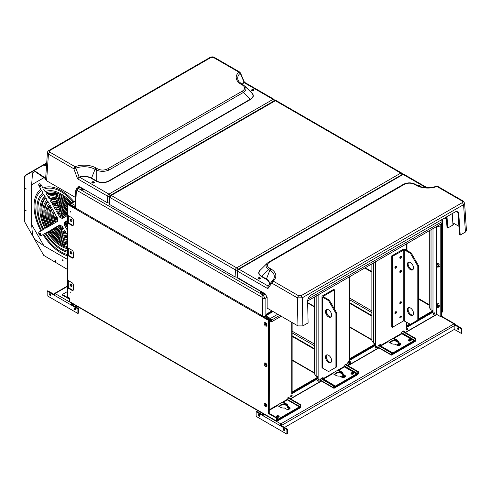 <?xml version="1.0" encoding="UTF-8"?>
<svg xmlns="http://www.w3.org/2000/svg" width="491" height="491" viewBox="0 0 491 491"><rect width="100%" height="100%" fill="white"/><g stroke="black" fill="none" stroke-linecap="round" stroke-linejoin="round"><path stroke-width="0.74" d="M71.269 253.325A0.872 0.503 -120 0 0 71.704 253.368A0.872 0.503 -120 0 0 71.704 252.368A0.872 0.503 -120 0 0 70.839 251.865A0.872 0.503 -120 0 0 70.704 252.564A0.872 0.503 -120 0 0 71.269 253.325M349.561 362.874L350.328 362.726A0.872 0.503 -60 0 1 350.328 363.156L349.629 362.72M350.328 363.156L349.561 363.174L349.561 362.708A0.872 0.503 -60 0 1 349.93 362.493L349.93 362.959M349.93 363.383L349.93 363.849L349.205 363.457M349.93 363.849A0.872 0.503 -60 0 1 349.561 364.064L349.304 363.322M349.561 363.598L349.156 363.831A0.872 0.503 -60 0 1 349.156 363.401L349.561 363.174M350.077 361.566L349.66 361.321A1.651 0.951 120 0 0 348.009 362.278A1.651 0.951 120 0 0 348.009 364.181L348.426 364.426A1.651 0.951 -60 0 1 348.082 363.671A1.651 0.951 -60 0 1 348.806 362.008A1.651 0.951 -60 0 1 350.077 361.566C351.648 362.26 349.586 365.421 348.426 364.426M72.257 202.936A1.043 0.601 60 0 1 72.472 202.458A1.043 0.601 60 0 1 72.993 202.507L71.539 203.348A1.043 0.601 120 0 0 70.802 204.624L70.802 204.655M70.041 219.741A1.393 0.804 60 0 1 70.33 219.109A1.393 0.804 60 0 1 71.723 219.907A1.393 0.804 60 0 1 71.723 221.515A1.393 0.804 60 0 1 70.649 221.14A1.393 0.804 60 0 1 70.041 219.741M70.041 252.19A1.393 0.804 60 0 1 70.33 251.558A1.393 0.804 60 0 1 71.723 252.362A1.393 0.804 60 0 1 71.723 253.964A1.393 0.804 60 0 1 70.649 253.589A1.393 0.804 60 0 1 70.041 252.19M70.041 284.645A1.393 0.804 60 0 1 70.33 284.007A1.393 0.804 60 0 1 71.723 284.811A1.393 0.804 60 0 1 71.723 286.413A1.393 0.804 60 0 1 70.649 286.044A1.393 0.804 60 0 1 70.041 284.645M75.233 207.736A1.043 0.601 180 0 1 74.957 207.619L68.323 203.79L68.814 203.501L75.049 207.104M68.323 287.671L68.323 280.576M68.323 255.222L68.323 248.127M68.323 222.773L68.323 215.678M68.323 204.262L68.323 203.79M40.201 234.434A0.779 0.454 60 0 1 39.685 233.747A0.779 0.454 60 0 1 39.808 233.115A0.779 0.454 60 0 1 40.587 233.569A0.779 0.454 60 0 1 40.587 234.471A0.779 0.454 60 0 1 40.201 234.434M58.423 225.682L59.902 224.823A4.867 2.811 -120 0 0 62.216 226.161L63.701 228.726A7.647 4.419 60 0 1 58.423 225.682L59.405 225.111A7.647 4.419 -120 0 0 63.259 227.971M65.487 223.166A4.867 2.811 60 0 1 65.285 224.387L64.303 224.958A4.867 2.811 -120 0 0 64.505 223.736A4.867 2.811 -120 0 0 64.303 222.288L65.285 221.717A4.867 2.811 60 0 1 65.487 223.166M64.303 224.958L65.782 227.523A7.647 4.419 60 0 0 66.469 224.872A7.647 4.419 60 0 0 65.782 221.429L64.303 222.288M66.334 226.198L65.285 224.387M56.287 226.916L57.705 226.093A9.041 5.217 -120 0 0 64.419 229.972L65.837 232.427A11.821 6.825 60 0 1 56.287 226.916L57.269 226.345A11.821 6.825 -120 0 0 65.573 231.967M67.359 224.105A9.041 5.217 -120 0 0 66.5 221.018L67.488 220.447A9.041 5.217 60 0 1 67.66 220.901M67.359 228.272L66.5 228.763A9.041 5.217 -120 0 0 67.359 226.664M67.924 220.195L66.5 221.018M66.5 228.763L67.359 230.242M67.359 236.232A15.994 9.237 60 0 1 54.176 228.131L55.581 227.321A13.214 7.629 -120 0 0 66.543 233.648L67.359 235.06M54.176 228.131L55.158 227.566A15.994 9.237 -120 0 0 67.359 235.778M67.359 240.16A20.168 11.643 60 0 1 52.077 229.346L53.476 228.536A17.388 10.035 -120 0 0 67.359 237.576M52.077 229.346L53.059 228.775A20.168 11.643 -120 0 0 67.359 239.528M67.359 243.88A24.341 14.055 60 0 1 49.978 230.555L51.377 229.751A21.555 12.447 -120 0 0 67.359 241.412M49.978 230.555L50.96 229.991A24.341 14.055 -120 0 0 67.359 243.149M67.408 247.513A28.515 16.461 60 0 1 47.885 231.764L49.278 230.96A25.728 14.853 -120 0 0 67.359 245.095M47.885 231.764L48.867 231.193A28.515 16.461 -120 0 0 67.359 246.703M67.66 251.134A32.682 18.873 60 0 1 45.792 232.973L47.191 232.169A29.902 17.265 -120 0 0 67.66 248.753M67.543 254.639A36.856 21.279 60 0 1 43.705 234.176L45.098 233.372A34.075 19.671 -120 0 0 67.66 252.319M59.902 217.335L58.423 214.776A7.647 4.419 60 0 1 63.701 217.82L62.216 218.673A4.867 2.811 -120 0 0 59.902 217.335L60.89 216.77A4.867 2.811 60 0 1 63.198 218.108M60.89 216.77L59.841 214.96M57.821 218.544A4.867 2.811 -120 0 0 57.821 221.214L56.336 222.067A7.647 4.419 60 0 1 56.336 215.979L57.821 218.544M56.772 216.734A7.647 4.419 -120 0 0 57.324 221.502M57.705 213.53L56.287 211.069A11.821 6.825 60 0 1 65.837 216.586L64.419 217.403A9.041 5.217 -120 0 0 57.705 213.53L58.687 212.959A9.041 5.217 60 0 1 65.401 216.838M58.687 212.959L57.533 210.964M55.618 214.733A9.041 5.217 -120 0 0 55.618 222.484L54.2 223.301A11.821 6.825 60 0 1 54.2 212.272L55.618 214.733M54.464 212.732A11.821 6.825 -120 0 0 55.182 222.736M67.948 215.365L66.543 216.175A13.214 7.629 -120 0 0 55.581 209.847L56.563 209.283A13.214 7.629 60 0 1 67.525 215.61M55.581 209.847L54.176 207.411A15.994 9.237 60 0 1 67.359 214.536M56.563 209.283L55.348 207.177M53.494 211.05A13.214 7.629 -120 0 0 53.494 223.712L52.089 224.522A15.994 9.237 60 0 1 52.089 208.62L53.494 211.05M52.279 208.951A15.994 9.237 -120 0 0 53.071 223.951M67.359 213.192A17.388 10.035 -120 0 0 53.476 206.202L54.458 205.631A17.388 10.035 60 0 1 67.359 211.449M53.476 206.202L52.077 203.777A20.168 11.643 60 0 1 67.359 210.608M54.458 205.631L53.059 203.206M51.389 207.405A17.388 10.035 -120 0 0 51.389 224.927L49.99 225.731A20.168 11.643 60 0 1 49.99 204.98L51.389 207.405M50.143 205.244A20.168 11.643 -120 0 0 50.972 225.166M67.359 209.35A21.555 12.447 -120 0 0 51.377 202.562L52.359 201.997A21.555 12.447 60 0 1 67.359 207.748M51.377 202.562L49.978 200.144A24.341 14.055 60 0 1 67.359 206.889M52.359 201.997L50.96 199.579M49.29 203.771A21.555 12.447 -120 0 0 49.29 226.136L47.891 226.946A24.341 14.055 60 0 1 47.891 201.353L49.29 203.771M48.02 201.568A24.341 14.055 -120 0 0 48.879 226.376M67.359 205.674A25.728 14.853 -120 0 0 49.278 198.935L50.266 198.37A25.728 14.853 60 0 1 67.359 204.158M49.278 198.935L47.885 196.523A28.515 16.461 60 0 1 67.684 203.587M50.266 198.37L48.867 195.952M47.197 200.144A25.728 14.853 -120 0 0 47.197 227.345L45.798 228.149A28.515 16.461 60 0 1 45.798 197.726L47.197 200.144M45.908 197.91A28.515 16.461 -120 0 0 46.786 227.585M68.452 203.139A29.902 17.265 -120 0 0 47.191 195.314L48.173 194.743A29.902 17.265 60 0 1 70.907 204.133M47.191 195.314L45.792 192.902A32.682 18.873 60 0 1 71.207 203.63M45.104 196.517A29.902 17.265 -120 0 0 45.104 228.554L43.711 229.358A32.682 18.873 60 0 1 43.711 194.105L45.104 196.517M71.889 203.145A34.075 19.671 -120 0 0 45.098 191.693L43.705 189.28A36.856 21.279 60 0 1 73.147 202.065M43.012 192.895A34.075 19.671 -120 0 0 43.012 229.763L41.618 230.567A36.856 21.279 60 0 1 41.618 190.483L43.012 192.895M40.201 186.255A0.779 0.454 60 0 1 39.685 185.561A0.779 0.454 60 0 1 39.808 184.935A0.779 0.454 60 0 1 40.587 185.389A0.779 0.454 60 0 1 40.587 186.292A0.779 0.454 60 0 1 40.201 186.255M67.359 255.756A38.249 22.083 60 0 1 43.005 234.581L41.269 235.588A2.087 1.203 60 0 1 41.244 235.6A2.087 1.203 60 0 1 39.157 234.397A2.087 1.203 60 0 1 39.157 231.985A2.087 1.203 60 0 1 39.182 231.973L40.925 230.966A38.249 22.083 60 0 1 40.925 189.274L39.182 186.261A2.087 1.203 60 0 1 39.157 183.806A2.087 1.203 60 0 1 41.269 185.058L43.005 188.071A38.249 22.083 60 0 1 73.877 201.648M71.269 220.876A0.872 0.503 -120 0 0 71.704 220.919A0.872 0.503 -120 0 0 71.704 219.919A0.872 0.503 -120 0 0 70.839 219.416A0.872 0.503 -120 0 0 70.704 220.109A0.872 0.503 -120 0 0 71.269 220.876M291.722 392.917L317.389 378.095L318.131 378.524L291.722 393.77L291.722 391.499A1.393 0.804 0 0 0 292.133 390.928L292.133 322.544M317.389 378.095L317.389 376.474M314.443 297.043L314.443 373.835L316.161 376.253A1.393 0.804 0 0 0 318.131 376.253L318.131 378.524M371.871 263.882L371.871 340.68L373.59 343.092A1.393 0.804 0 0 0 375.56 343.092L375.56 345.363L349.15 360.609L349.15 358.338A1.393 0.804 0 0 0 349.561 357.773L349.561 276.764M349.15 359.762L374.823 344.94L374.823 343.319M374.823 344.94L375.56 345.363M429.306 230.727L429.3 307.526L431.024 309.938A1.393 0.804 0 0 0 432.988 309.938L432.988 312.208L432.252 311.785L432.252 310.159M406.585 326.601L432.252 311.785M432.988 312.208L406.585 327.454L406.585 325.183A1.393 0.804 0 0 0 406.99 324.619L406.99 322.323M376.615 346.714A1.043 0.601 -60 0 1 376.161 347.763A1.043 0.601 -60 0 1 375.357 348.045A1.043 0.601 -60 0 1 375.357 346.836A1.043 0.601 -60 0 1 376.401 346.235A1.043 0.601 -60 0 1 376.615 346.714M375.879 346.29L375.879 346.29A1.043 0.601 120 0 1 375.142 347.567M319.181 379.874A1.043 0.601 -60 0 1 318.727 380.924A1.043 0.601 -60 0 1 317.923 381.2A1.043 0.601 -60 0 1 317.923 379.997A1.043 0.601 -60 0 1 318.966 379.396A1.043 0.601 -60 0 1 319.181 379.874M318.444 379.445L318.444 379.445A1.043 0.601 120 0 1 317.708 380.721M292.139 395.488A1.043 0.601 -60 0 1 291.679 396.538A1.043 0.601 -60 0 1 290.881 396.814A1.043 0.601 -60 0 1 290.881 395.611A1.043 0.601 -60 0 1 291.918 395.01A1.043 0.601 -60 0 1 292.139 395.488M291.402 395.059L291.402 395.059A1.043 0.601 120 0 1 290.66 396.341M407.868 328.669A1.043 0.601 -60 0 1 407.413 329.719A1.043 0.601 -60 0 1 406.609 330.001A1.043 0.601 -60 0 1 406.609 328.798A1.043 0.601 -60 0 1 407.647 328.197A1.043 0.601 -60 0 1 407.868 328.669M407.131 328.246L407.131 328.246A1.043 0.601 120 0 1 406.388 329.522M434.541 313.27A1.043 0.601 -60 0 1 434.087 314.32A1.043 0.601 -60 0 1 433.283 314.602A1.043 0.601 -60 0 1 433.283 313.393A1.043 0.601 -60 0 1 434.326 312.792A1.043 0.601 -60 0 1 434.541 313.27M433.805 312.847L433.805 312.847A1.043 0.601 120 0 1 433.068 314.123M400.533 256.425A0.957 0.552 -60 0 1 400.533 256.492A0.957 0.552 -60 0 1 399.797 257.695M395.617 266.361A0.957 0.552 -60 0 1 395.617 266.429A0.957 0.552 -60 0 1 394.881 267.632M400.533 270.621A0.957 0.552 -60 0 1 400.533 270.688A0.957 0.552 -60 0 1 399.797 271.891M400.533 301.848A0.957 0.552 -60 0 1 400.533 301.916A0.957 0.552 -60 0 1 399.797 303.119M395.617 311.785A0.957 0.552 -60 0 1 395.617 311.853A0.957 0.552 -60 0 1 394.881 313.055M400.533 316.044A0.957 0.552 -60 0 1 400.533 316.112A0.957 0.552 -60 0 1 399.797 317.315M353.502 373.884A1.393 0.804 -0 0 0 353.305 373.743A1.393 0.804 -0 0 0 351.145 373.884M353.305 372.89A1.393 0.804 -0 0 0 351.795 372.712A1.393 0.804 -0 0 0 350.936 373.455A1.393 0.804 -0 0 0 352.323 374.259A1.393 0.804 -0 0 0 353.716 373.455A1.393 0.804 -0 0 0 353.305 372.89M278.943 416.927A1.393 0.804 -0 0 0 278.747 416.785A1.393 0.804 -0 0 0 276.586 416.927M278.747 415.932A1.393 0.804 -0 0 0 277.231 415.76A1.393 0.804 -0 0 0 276.378 416.503A1.393 0.804 -0 0 0 277.765 417.307A1.393 0.804 -0 0 0 279.158 416.503A1.393 0.804 -0 0 0 278.747 415.932M269.418 410.249L277.532 405.566L280.606 407.34A4.173 2.406 -0 0 0 284.436 407.99L286.259 409.046A2.259 1.307 0 0 0 288.726 409.328A2.259 1.307 0 0 0 290.12 408.119A2.259 1.307 0 0 0 289.457 407.199L287.634 406.143A4.173 2.406 -0 0 0 287.726 405.634A4.173 2.406 -0 0 0 286.505 403.933L283.436 402.16L287.358 399.895L299.4 406.849L278.256 419.056L276.648 418.129M289.997 408.549A2.259 1.307 -0 0 0 289.457 408.052L287.634 406.996L287.634 406.143M277.532 405.566L277.286 405.136L287.106 399.471L287.358 399.895M283.19 401.73L283.436 402.16M266.533 405.916A1.393 0.804 60 0 1 265.527 405.063A1.393 0.804 60 0 1 265.287 403.762M266.533 365.599A1.393 0.804 60 0 1 265.527 364.745A1.393 0.804 60 0 1 265.287 363.444M266.533 325.288A1.393 0.804 60 0 1 265.527 324.428A1.393 0.804 60 0 1 265.293 323.127M265.484 317.076L269.418 319.346L269.246 413.385M268.681 319.942L269.418 319.346M268.681 319.77L264.747 317.671M279.606 315.449L271.413 320.181L271.413 321.887L270.67 321.458L270.424 319.328L264.747 316.364A1.393 0.804 0 0 0 264.342 316.928A1.393 0.804 0 0 0 264.747 317.499M271.413 321.887L281.079 316.302M307.636 300.971L442.238 223.258L442.238 221.558L308.053 299.025M441.329 219.9A1.393 0.804 60 0 1 442.238 221.558M271.413 320.181A1.393 0.804 -120 0 0 270.424 318.481L277.636 314.314M265.109 315.688A1.393 0.804 60 0 1 265.754 315.781L270.424 318.481M436.855 306.826L436.855 314.492L440.789 316.763L440.789 224.099M441.526 223.669L441.526 316.339L440.789 316.763M391.493 353.029L392.794 353.784L413.938 341.576L413.938 340.723L392.794 352.931L380.746 345.977L388.172 341.687L387.927 341.263L401.644 333.34L401.644 332.119L403.811 330.873L404.682 332.119M403.946 331.689L403.498 331.051M436.855 314.492L436.364 314.492L436.364 306.218M405.259 332.45L436.364 314.492M299.4 406.849L299.4 407.702L278.256 419.909L278.256 419.056M276.648 418.976L278.256 419.909M287.665 406.063A4.173 2.406 -0 0 0 286.505 404.787L283.436 403.013A1.393 0.804 60 0 1 282.626 402.055M287.106 399.471L287.106 398.25L288.818 397.262L289.524 398.269M288.788 397.839L288.505 397.44M290.39 398.766L319.696 381.845L320.905 378.739L323.066 377.487L323.066 378.708L338.508 369.797L338.753 370.22L344.455 366.924L356.503 373.884L335.359 386.092L323.066 378.708M356.503 373.884L356.503 374.731L335.359 386.939L335.359 386.092M322.329 377.917L322.329 378.285A1.393 0.804 -120 0 0 322.477 378.966M334.058 386.19L335.359 386.939M323.311 379.132L332.855 373.626L332.603 373.203M332.855 373.626L335.924 375.4A4.173 2.406 0 0 0 339.76 376.051L341.583 377.106A2.259 1.307 0 0 0 344.044 377.389A2.259 1.307 0 0 0 345.437 376.18A2.259 1.307 0 0 0 344.774 375.259L342.951 374.21A4.173 2.406 -0 0 0 343.049 373.7A4.173 2.406 -0 0 0 341.828 371.994L338.753 370.22M345.314 376.609A2.259 1.307 0 0 0 344.774 376.112L342.951 375.056L342.951 374.21M338.508 369.797L344.209 366.501L344.455 366.924M342.982 374.124A4.173 2.406 -0 0 0 341.828 372.847L338.753 371.073A1.393 0.804 60 0 1 337.943 370.116M344.209 366.501L344.209 365.279L346.376 364.034L347.247 365.273M346.511 364.85L346.063 364.212M347.824 365.605L377.131 348.69L378.34 345.578L380.5 344.326L380.5 345.547L387.927 341.263M410.936 340.723A1.393 0.804 -0 0 0 410.74 340.582A1.393 0.804 -0 0 0 408.58 340.723M410.74 339.729A1.393 0.804 -0 0 0 409.224 339.557A1.393 0.804 -0 0 0 408.371 340.3A1.393 0.804 -0 0 0 409.758 341.098A1.393 0.804 -0 0 0 411.151 340.3A1.393 0.804 -0 0 0 410.74 339.729M392.794 353.784L392.794 352.931M388.172 341.687L391.247 343.461A4.173 2.406 -0 0 0 395.077 344.111L396.9 345.167A2.259 1.307 -0 0 0 399.361 345.449A2.259 1.307 -0 0 0 400.76 344.246A2.259 1.307 -0 0 0 400.097 343.319L398.275 342.27A4.173 2.406 -0 0 0 398.367 341.761A4.173 2.406 -0 0 0 397.145 340.054L394.07 338.281L401.89 333.77L413.938 340.723M400.638 344.67A2.259 1.307 -0 0 0 400.097 344.173L398.275 343.123L398.275 342.27M398.305 342.184A4.173 2.406 -0 0 0 397.145 340.907L394.07 339.134A1.393 0.804 60 0 1 393.266 338.182M379.764 344.756L379.764 345.124A1.393 0.804 -120 0 0 379.911 345.805M380.746 345.977L380.5 345.547M401.644 333.34L401.89 333.77M393.825 337.857L394.07 338.281M408.659 262.188A4.345 2.51 -120 0 0 408.997 266.938A4.345 2.51 -120 0 0 412.943 269.608M413.502 267.883A4.345 2.51 60 0 1 412.606 269.872A4.345 2.51 60 0 1 408.254 267.368A4.345 2.51 60 0 1 408.254 262.347A4.345 2.51 60 0 1 411.605 263.514A4.345 2.51 60 0 1 413.502 267.883M399.797 271.965A1.129 0.651 -60 0 1 400.288 270.829A1.129 0.651 -60 0 1 401.159 270.529A1.129 0.651 -60 0 1 401.159 271.83A1.129 0.651 -60 0 1 400.03 272.48A1.129 0.651 -60 0 1 399.797 271.965M399.797 272.032A1.129 0.651 120 0 0 400.656 270.547M399.797 317.389A1.129 0.651 -60 0 1 400.288 316.253A1.129 0.651 -60 0 1 401.159 315.952A1.129 0.651 -60 0 1 401.159 317.254A1.129 0.651 -60 0 1 400.03 317.91A1.129 0.651 -60 0 1 399.797 317.389M399.797 317.456A1.129 0.651 120 0 0 400.656 315.977M394.881 313.129A1.129 0.651 -60 0 1 395.372 311.994A1.129 0.651 -60 0 1 396.243 311.693A1.129 0.651 -60 0 1 396.243 312.994A1.129 0.651 -60 0 1 395.114 313.651A1.129 0.651 -60 0 1 394.881 313.129M394.881 313.197A1.129 0.651 120 0 0 395.74 311.717M399.797 303.192A1.129 0.651 -60 0 1 400.288 302.057A1.129 0.651 -60 0 1 401.159 301.756A1.129 0.651 -60 0 1 401.159 303.057A1.129 0.651 -60 0 1 400.03 303.714A1.129 0.651 -60 0 1 399.797 303.192M399.797 303.26A1.129 0.651 120 0 0 400.656 301.781M394.881 267.705A1.129 0.651 -60 0 1 395.372 266.57A1.129 0.651 -60 0 1 396.243 266.269A1.129 0.651 -60 0 1 396.243 267.57A1.129 0.651 -60 0 1 395.114 268.227A1.129 0.651 -60 0 1 394.881 267.705M394.881 267.773A1.129 0.651 120 0 0 395.74 266.294M399.797 257.769A1.129 0.651 -60 0 1 400.288 256.633A1.129 0.651 -60 0 1 401.159 256.333A1.129 0.651 -60 0 1 401.159 257.634A1.129 0.651 -60 0 1 400.03 258.291A1.129 0.651 -60 0 1 399.797 257.769M399.797 257.836A1.129 0.651 120 0 0 400.656 256.357M410.433 253.338L411.17 252.908L418.541 265.686L417.804 266.11L410.433 253.338L404.283 249.784L392.481 256.314L391.744 255.891L391.744 326.865L392.481 327.288L392.481 256.314M392.481 327.288L403.792 320.764L410.433 324.312L418.541 319.629L418.541 265.686M391.744 255.891L403.056 249.36A1.393 0.804 180 0 1 405.02 249.36L411.17 252.908M417.804 320.052L417.804 266.11M408.659 307.611A4.345 2.51 -120 0 0 408.997 312.362A4.345 2.51 -120 0 0 412.943 315.032M413.502 313.307A4.345 2.51 60 0 1 412.606 315.296A4.345 2.51 60 0 1 408.254 312.792A4.345 2.51 60 0 1 408.254 307.771A4.345 2.51 60 0 1 411.605 308.937A4.345 2.51 60 0 1 413.502 313.307M436.266 305.709A1.043 0.601 60 0 1 436.266 305.635A1.043 0.601 60 0 1 436.481 305.156A1.043 0.601 60 0 1 437.524 305.758A1.043 0.601 60 0 1 437.524 306.961A1.043 0.601 60 0 1 437.002 306.912L436.88 306.838A0.872 0.503 -120 0 0 437.493 306.488A0.872 0.503 -120 0 0 436.88 305.42A0.872 0.503 -120 0 0 436.266 305.776A0.872 0.503 -120 0 0 436.88 306.838L437.002 306.912A1.043 0.601 60 0 1 436.935 306.869M331.628 360.578A4.345 2.51 60 0 1 330.731 362.567A4.345 2.51 60 0 1 326.386 360.056A4.345 2.51 60 0 1 326.386 355.042A4.345 2.51 60 0 1 329.731 356.202A4.345 2.51 60 0 1 331.628 360.578M326.785 354.883A4.345 2.51 -120 0 0 327.123 359.633A4.345 2.51 -120 0 0 331.069 362.303M331.229 303.53A1.129 0.651 -60 0 1 331.824 303.456A1.129 0.651 -60 0 1 332.063 303.978A1.129 0.651 -60 0 1 331.879 304.659M326.693 313.344A1.129 0.651 -60 0 1 326.908 313.393A1.129 0.651 -60 0 1 327.141 313.909A1.129 0.651 -60 0 1 327.11 314.191M326.693 358.768A1.129 0.651 -60 0 1 326.908 358.817A1.129 0.651 -60 0 1 327.141 359.338A1.129 0.651 -60 0 1 327.11 359.615M328.559 300.602L329.295 300.179L336.673 312.951L335.93 313.381L328.559 300.602L322.409 297.055A1.393 0.804 180 0 1 322.004 296.484A1.393 0.804 180 0 1 322.409 295.92L333.72 289.389L334.457 289.813L334.457 309.121M334.457 289.813L323.047 296.484L329.295 300.179M322.004 296.484L322.004 367.464A1.393 0.804 0 0 0 322.409 368.029L328.559 371.577L335.93 367.323L335.93 313.381M335.93 367.323L336.673 366.894L336.673 312.951M331.628 315.154A4.345 2.51 60 0 1 330.731 317.143A4.345 2.51 60 0 1 326.386 314.633A4.345 2.51 60 0 1 326.386 309.612A4.345 2.51 60 0 1 329.731 310.778A4.345 2.51 60 0 1 331.628 315.154M326.785 309.459A4.345 2.51 -120 0 0 327.123 314.209A4.345 2.51 -120 0 0 331.069 316.873M437.634 225.915A0.872 0.503 -120 0 0 437.8 225.94A0.872 0.503 -120 0 0 437.929 225.897A0.872 0.503 -120 0 0 438.089 225.651M439.703 226.106L437.493 226.787L437.058 226.247M438.721 225.289L438.721 226.676M266.061 403.78A0.872 0.503 -120 0 0 266.282 404.885A0.872 0.503 -120 0 0 266.901 405.235M266.061 363.469A0.872 0.503 -120 0 0 266.282 364.567A0.872 0.503 -120 0 0 266.901 364.923M439.703 306.74L438.721 307.305L437.493 307.415L437.143 306.979M436.272 305.893L436.266 304.248L437.493 304.138L438.721 305.666L438.721 307.305M439.703 305.095L438.721 305.666M438.475 303.567L437.493 304.138M437.248 303.677L436.266 304.248M437.8 266.251A0.872 0.503 -120 0 0 437.929 266.214A0.872 0.503 -120 0 0 437.929 265.208A0.872 0.503 -120 0 0 437.058 264.71A0.872 0.503 -120 0 0 437.002 265.613A0.872 0.503 -120 0 0 437.8 266.251M437.493 267.098L436.266 265.57L436.266 263.931L437.493 263.82L438.721 265.349L438.721 266.994L437.493 267.098M439.703 266.423L438.721 266.994M439.703 264.784L438.721 265.349M438.475 263.256L437.493 263.82M437.248 263.366L436.266 263.931M266.061 323.152A0.872 0.503 -120 0 0 266.282 324.25A0.872 0.503 -120 0 0 266.901 324.606M375.707 346.413A0.798 0.46 -60 0 1 375.161 347.352M318.272 379.568A0.798 0.46 -60 0 1 317.726 380.513M291.224 395.181A0.798 0.46 -60 0 1 290.684 396.127M265.582 406.646A1.982 1.142 60 0 1 264.183 404.216A1.982 1.142 60 0 1 265.582 403.406A1.982 1.142 60 0 1 266.987 405.836A1.982 1.142 60 0 1 265.582 406.646M265.858 403.596A1.289 0.743 -120 0 0 265.171 404.351A1.289 0.743 -120 0 0 266.073 405.793A1.289 0.743 -120 0 0 266.957 405.505M265.582 326.012A1.982 1.142 60 0 1 264.183 323.587A1.982 1.142 60 0 1 265.582 322.777A1.982 1.142 60 0 1 266.987 325.208A1.982 1.142 60 0 1 265.582 326.012M265.858 322.968A1.289 0.743 -120 0 0 265.171 323.716A1.289 0.743 -120 0 0 266.073 325.165A1.289 0.743 -120 0 0 266.957 324.876M265.582 366.329A1.982 1.142 60 0 1 264.183 363.905A1.982 1.142 60 0 1 265.582 363.095A1.982 1.142 60 0 1 266.987 365.519A1.982 1.142 60 0 1 265.582 366.329M265.858 363.285A1.289 0.743 -120 0 0 265.171 364.034A1.289 0.743 -120 0 0 266.073 365.476A1.289 0.743 -120 0 0 266.957 365.194M70.508 291.992L70.968 292.789M70.612 292.035L70.876 292.912L70.612 292.035M70.508 211.363L70.968 212.161M70.612 211.406L70.876 212.284L70.612 211.406M67.359 204.023L67.359 214.868A1.043 0.601 0 0 0 67.66 215.297L72.085 217.851A1.737 1.007 60 0 1 73.319 219.98L73.319 224.804A1.737 1.007 60 0 1 72.956 225.602A1.737 1.007 60 0 1 72.085 225.516L67.66 222.963A1.043 0.601 180 0 1 67.359 222.533A1.043 0.601 180 0 1 67.66 222.11L67.66 204.452L75.651 209.062A1.043 0.601 120 0 1 75.945 208.215M67.66 203.599L67.66 204.452L67.66 203.599L68.648 203.029L69.139 203.317L68.151 203.882M68.151 215.58L68.151 222.392L67.66 222.11M67.359 222.533L67.359 247.317A1.043 0.601 0 0 0 67.66 247.746L72.085 250.3A1.737 1.007 60 0 1 73.319 252.429L73.319 257.253A1.737 1.007 60 0 1 72.956 258.051A1.737 1.007 60 0 1 72.085 257.965L67.66 255.412A1.043 0.601 180 0 1 67.359 254.982A1.043 0.601 180 0 1 67.66 254.559L67.66 222.963M68.151 248.029L68.151 254.841L67.66 254.559M67.359 254.982L67.359 279.772A1.043 0.601 0 0 0 67.66 280.195L72.085 282.748A1.737 1.007 60 0 1 73.319 284.878L73.319 289.708A1.737 1.007 60 0 1 72.956 290.5A1.737 1.007 60 0 1 72.085 290.414L67.66 287.861A1.043 0.601 180 0 1 67.359 287.431A1.043 0.601 180 0 1 67.66 287.008L67.66 255.412M68.151 255.124L72.582 257.683A1.737 1.007 -120 0 0 73.165 257.849M68.151 222.675L72.582 225.234A1.737 1.007 -120 0 0 73.165 225.4M260.703 314.878A1.043 0.601 -60 0 1 260.666 314.921L260.052 315.523L268.534 320.42L269.025 320.138L269.025 413.262L268.534 413.545L268.534 320.42M288.303 397.563L300.866 404.811L300.866 406.603A1.043 0.601 -60 0 1 300.13 407.88L276.893 421.296A1.043 0.601 -60 0 1 276.372 421.346A1.043 0.601 -60 0 1 276.157 420.867L276.157 417.945L276.648 417.663L276.648 420.584M67.66 287.861L67.66 297L69.63 298.135L69.63 301.634A1.043 0.601 120 0 0 69.845 302.106L276.372 421.346M278.121 417.276A1.215 0.7 0 0 0 277.415 417.276M276.715 417.031A1.215 0.7 180 0 1 276.906 416.89A1.215 0.7 180 0 1 278.814 417.031M279.575 406.744A4.002 2.308 180 0 1 279.557 406.517A4.002 2.308 180 0 1 283.559 404.21A4.002 2.308 180 0 1 287.554 406.517A4.002 2.308 180 0 1 287.444 407.057L287.444 407.628L289.334 408.715L289.334 408.15A2.087 1.203 180 0 1 289.88 408.702M287.444 407.057L289.334 408.15M287.523 406.8A4.002 2.308 0 0 0 283.595 404.774A4.002 2.308 0 0 0 279.6 406.757M67.359 291.586L62.314 294.496L69.63 298.718M276.893 420.726L300.13 407.315L299.4 406.892M287.106 399.226L300.375 406.886L300.13 407.315M300.866 404.811L300.375 405.1L287.806 397.845M300.375 406.886L300.375 405.1M276.157 417.945L268.534 413.545M269.025 413.262L276.648 417.663M269.025 320.138L260.543 315.24M75.651 209.062L260.052 315.523A1.043 0.601 -60 0 1 260.347 314.676M76.142 208.779L68.151 204.164M69.139 203.691L69.139 203.317M68.151 280.478L68.151 287.29L67.66 287.008M67.66 297A1.043 0.601 180 0 1 67.359 296.576A1.043 0.601 180 0 1 67.66 296.153M68.151 287.579L72.582 290.132A1.737 1.007 -120 0 0 73.165 290.298M69.63 299.289L62.314 295.066L62.314 294.496M352.679 374.234A1.215 0.7 0 0 0 351.973 374.234M351.274 373.982A1.215 0.7 180 0 1 351.464 373.841A1.215 0.7 180 0 1 353.373 373.982M334.899 374.805A4.002 2.308 180 0 1 334.874 374.578A4.002 2.308 180 0 1 338.876 372.27A4.002 2.308 180 0 1 342.871 374.578A4.002 2.308 180 0 1 342.761 375.118L344.651 376.21A2.087 1.203 180 0 1 345.198 376.763M344.946 376.996A2.087 1.203 0 0 0 344.651 376.781L342.761 375.689L342.761 375.118M342.847 374.86A4.002 2.308 -0 0 0 338.913 372.841A4.002 2.308 -0 0 0 334.917 374.817M345.738 364.402L358.301 371.656L358.301 373.442A1.043 0.601 -60 0 1 357.565 374.719L334.303 388.148A1.043 0.601 -60 0 1 333.782 388.203A1.043 0.601 -60 0 1 333.567 387.724L333.567 385.932L321.004 378.678M344.209 365.875L357.81 373.725L357.565 374.154L344.209 366.446M334.303 387.583L357.565 374.154M321.495 378.395L334.058 385.65L334.058 387.442M334.058 385.65L333.567 385.932M358.301 371.656L357.81 371.939L345.241 364.684M357.81 373.725L357.81 371.939M410.114 341.073A1.215 0.7 0 0 0 409.408 341.073M408.708 340.822A1.215 0.7 180 0 1 408.899 340.68A1.215 0.7 180 0 1 410.807 340.822M398.164 342.927A4.002 2.308 0 0 0 394.236 340.901A4.002 2.308 0 0 0 390.235 342.884A4.002 2.308 180 0 1 390.198 342.638A4.002 2.308 180 0 1 394.193 340.331A4.002 2.308 180 0 1 398.195 342.638A4.002 2.308 180 0 1 398.084 343.178L399.975 344.271A2.087 1.203 180 0 1 400.521 344.829M400.269 345.056A2.087 1.203 0 0 0 399.975 344.842L398.084 343.749L398.084 343.178M433.633 312.97A0.798 0.46 -60 0 1 433.087 313.909M406.953 328.369A0.798 0.46 -60 0 1 406.413 329.314M442.164 221.079L442.164 220.177L441.501 219.796M442.164 220.177L442.655 219.894L442.655 311.877L442.164 312.166L442.164 223.301M441.992 219.514L442.655 219.894M441.526 311.797L442.164 312.166M403.166 331.241L415.736 338.495L415.239 338.778L402.675 331.523M415.736 338.495L415.736 340.281A1.043 0.601 -60 0 1 414.993 341.564L391.738 354.987A1.043 0.601 -60 0 1 391.217 355.042A1.043 0.601 -60 0 1 391.002 354.563L391.002 352.777L378.432 345.523M401.644 332.72L415.239 340.57L415.239 338.778M415.239 340.57L414.993 340.993L401.644 333.285M378.929 345.234L391.493 352.489L391.002 352.777M391.738 354.422L414.993 340.993M391.493 352.489L391.493 354.281M346.008 364.555L346.008 364.242M63.051 245.015A31.209 18.02 60 0 1 53.648 236.656M44.448 220.717A31.209 18.02 60 0 1 41.907 208.393M44.251 197.235A31.209 18.02 60 0 1 44.92 196.197M47.51 193.595A31.209 18.02 60 0 1 47.848 193.362M45.651 178.282L35.37 171.285L35.002 171.5L43.92 177.705L31.627 184.8L32.541 172.918L35.002 171.5M45.626 178.687L43.92 177.705M32.541 235.379L31.627 224.547L43.92 245.844L35.002 239.633L32.541 235.379M31.627 184.8L31.627 224.547M43.92 245.844L67.359 259.371M62.658 259.917A0.626 0.362 -120 0 0 62.658 260.942A0.626 0.362 60 0 0 62.658 259.917M63.093 260.764A0.626 0.362 -120 0 1 63.026 260.727A0.626 0.362 60 0 1 62.59 259.886M25.753 210.283A0.559 0.319 -120 0 0 26.17 211.001A0.559 0.319 -120 0 1 25.753 210.283M26.17 210.977A0.559 0.319 60 0 1 25.501 210.265A0.559 0.319 60 0 1 26.17 210.977M25.753 188.421A0.559 0.319 -120 0 0 26.17 189.139A0.559 0.319 60 0 1 25.501 188.409A0.559 0.319 60 0 1 26.17 189.115A0.559 0.319 -120 0 1 25.753 188.421M55.925 261.365A0.559 0.319 60 0 1 55.25 261.304A0.559 0.319 60 0 1 55.679 260.807A0.559 0.319 60 0 1 55.925 261.365M55.508 260.672A0.559 0.319 -120 0 0 55.919 261.396A0.559 0.319 -120 0 1 55.508 260.672M46.51 165.798L44.135 164.78L24.863 175.907L24.55 176.594L24.55 221.619L43.767 255.412L67.359 269.387M46.485 166.204L43.767 164.994M44.884 164.853L44.515 165.068M71.269 285.78A0.872 0.503 -120 0 0 71.704 285.823A0.872 0.503 -120 0 0 71.704 284.817A0.872 0.503 -120 0 0 70.839 284.314A0.872 0.503 -120 0 0 70.704 285.013A0.872 0.503 -120 0 0 71.269 285.78M420.161 186.199A1.215 0.7 0 0 0 419.351 185.641A1.215 0.7 0 0 0 418.117 185.801M260.488 278.385A1.215 0.7 0 0 0 259.665 277.826A1.215 0.7 0 0 0 258.426 277.998A1.215 0.7 0 0 0 258.07 278.452M258.426 278.845L258.426 278.845A1.215 0.7 0 0 1 260.132 278.839M237.202 277.489L237.607 278.096L265.238 294.048L267.153 297.423M446.454 219.256L444.447 218.096M446.994 216.629L447.755 228.02L452.978 225.007L453.991 223.466M267.153 308.121L286.394 319.23M446.307 217.022L447.019 227.597L447.755 228.02M458.975 329.351A1.043 0.601 60 0 1 458.858 329.295A1.043 0.601 60 0 1 458.128 327.896M458.244 329.651A1.043 0.601 -120 0 0 458.766 329.707A1.043 0.601 -120 0 0 458.925 328.866A1.043 0.601 -120 0 0 458.244 327.951A1.043 0.601 -120 0 0 457.722 327.896A1.043 0.601 -120 0 0 457.563 328.731A1.043 0.601 -120 0 0 458.244 329.651M284.528 430.067A1.043 0.601 60 0 1 284.418 430.012A1.043 0.601 60 0 1 283.688 428.606M283.804 430.368A1.043 0.601 -120 0 0 284.326 430.417A1.043 0.601 -120 0 0 284.485 429.582A1.043 0.601 -120 0 0 283.804 428.661A1.043 0.601 -120 0 0 283.282 428.612A1.043 0.601 -120 0 0 283.123 429.447A1.043 0.601 -120 0 0 283.804 430.368M259.942 415.871A1.043 0.601 60 0 1 259.831 415.816A1.043 0.601 60 0 1 259.101 414.41M259.217 416.172A1.043 0.601 -120 0 0 259.739 416.221A1.043 0.601 -120 0 0 259.899 415.386A1.043 0.601 -120 0 0 259.217 414.465A1.043 0.601 -120 0 0 258.696 414.416A1.043 0.601 -120 0 0 258.536 415.251A1.043 0.601 -120 0 0 259.217 416.172M286.873 429.515L286.873 434.124L287.493 433.774L287.493 429.159L280.484 425.114L279.87 425.47L286.873 429.515L287.493 429.159M263.286 415.183L256.756 411.415L256.142 411.771L256.142 416.38L286.873 434.124M344.013 376.407L342.503 376.174L342.503 376.885L344.578 377.205M341.877 377.248L342.503 376.885M342.503 376.174L341.239 376.904M399.33 344.473L397.82 344.234L397.82 344.946L399.901 345.265M397.194 345.308L397.82 344.946M397.82 344.234L396.556 344.97M263.876 414.128A1.215 0.7 -120 0 0 263.464 414.159A1.215 0.7 -120 0 0 263.213 414.717L263.213 415.14M280.484 425.114L280.791 423.868A1.301 0.755 120 0 0 279.87 425.47L263.151 415.816A1.301 0.755 120 0 1 264.048 414.232M256.142 411.771L263.151 415.816M280.791 424.58L281.036 425.433M281.65 425.789L281.65 425.359A1.215 0.7 -120 0 0 280.791 423.868L276.494 421.388M284.541 427.452L454.862 329.117L454.862 325.355L281.65 425.359M454.826 325.054L461.319 328.798L461.319 333.414L461.933 333.058L461.933 328.448L454.924 324.398A1.301 0.755 120 0 0 454.654 323.802A1.301 0.755 120 0 0 454.003 323.87A1.215 0.7 60 0 1 454.862 325.355M461.319 328.798L461.933 328.448M461.319 333.414L454.371 329.406M46.571 164.951L45.074 164.086L44.589 165.001M57.625 193.399A0.559 0.319 -120 0 0 58.116 193.577L47.486 193.552M59.288 194.117L59.288 195.381M59.288 197.535L59.288 198.824M59.288 200.96L59.288 202.28M46.713 162.889L25.342 175.232L25.213 176.146M46.694 163.147L45.074 164.086A0.73 0.423 -120 0 0 44.706 164.049L44.853 164.295M44.534 164.994L44.706 164.049M59.657 194.301L59.657 195.547M59.657 197.713L59.657 198.978M59.657 201.132L59.657 202.421M56.342 203.955L57.251 203.489L56.882 203.697L57.57 203.771M59.669 204.557L60.663 206.281M62.67 209.749L63.683 211.504M60.356 204.894L61.344 206.607M63.572 210.467L64.64 212.321M57.87 205.422L56.882 203.697L57.508 205.367M25.188 176.201L25.188 175.563M75.546 309.41A1.043 0.601 60 0 1 75.43 309.355A1.043 0.601 60 0 1 74.7 307.949M74.816 309.711A1.043 0.601 -120 0 0 75.338 309.76A1.043 0.601 -120 0 0 75.497 308.925A1.043 0.601 -120 0 0 74.816 308.004A1.043 0.601 -120 0 0 74.294 307.955A1.043 0.601 -120 0 0 74.135 308.79A1.043 0.601 -120 0 0 74.816 309.711M50.96 295.214A1.043 0.601 60 0 1 50.843 295.159A1.043 0.601 60 0 1 50.119 293.753M50.229 295.514A1.043 0.601 -120 0 0 50.751 295.564A1.043 0.601 -120 0 0 50.911 294.729A1.043 0.601 -120 0 0 50.229 293.808A1.043 0.601 -120 0 0 49.708 293.759A1.043 0.601 -120 0 0 49.548 294.594A1.043 0.601 -120 0 0 50.229 295.514M77.891 308.857L77.891 313.473L78.505 313.117L78.505 308.501L71.496 304.457L70.882 304.813L77.891 308.857L78.505 308.501M54.298 294.526L47.774 290.758L47.154 291.114L47.154 295.723L77.891 313.473M69.747 302.026L55.084 293.563A1.215 0.7 -120 0 0 54.476 293.501A1.215 0.7 -120 0 0 54.225 294.06L54.225 294.483M71.784 303.229A1.301 0.755 120 0 0 70.882 304.813L54.163 295.159A1.301 0.755 120 0 1 55.084 293.563L67.66 286.302M47.154 291.114L54.163 295.159M71.496 304.457L71.803 303.242M71.803 303.923L72.048 304.776M72.668 305.132L72.668 304.702A1.215 0.7 -120 0 0 71.999 303.352M75.553 306.795L76.762 306.102M240.093 72.821L244.23 82.586L243.573 82.267A10.532 6.082 0 0 0 242.536 84.513M243.837 82.065L244.217 82.568L243.573 82.267M242.192 84.384A1.737 1.007 120 0 0 241.995 84.2L239.031 81.733A15.35 8.863 180 0 1 240.13 73.325L238.865 72.146L239.59 71.974L214.346 57.404L210.117 57.398C211.774 56.704 213.186 56.704 214.346 57.404L214.346 57.404M109.646 196.247A1.393 0.779 -178.7 0 1 107.689 196.21L77.584 178.828L73.846 168.8L75.074 166.713L75.89 168.149L73.846 168.8L48.437 154.131L46.602 180.786L45.583 179.289L47.424 152.609C47.259 152.192 47.719 151.498 48.805 150.528L49.665 150.62L49.665 152.044L48.437 154.131L47.424 152.572M243.389 85.072A1.737 1.007 120 0 0 243.192 84.894A1.737 1.007 120 0 0 242.327 84.98L241.124 84.286A16.854 9.734 180 0 1 238.865 72.146L213.456 57.478M244.856 86.121L244.929 86.195C246.758 88.245 246.249 90.332 243.389 92.449A1.737 1.007 -120 0 0 242.327 91.123C245.426 89.08 245.426 87.03 242.327 84.98M274.033 100.894A1.393 0.804 -120 0 0 273.057 99.354L108.916 194.117L79.708 177.251A10.231 5.904 180 0 1 91.418 178.386L96.021 181.044C100.422 183.266 104.822 183.266 109.223 181.044L250.416 99.532L250.201 99.262C253.301 97.396 253.865 95.352 251.877 93.149L244.929 86.195L241.995 84.2A1.737 1.007 120 0 0 241.124 84.286M96.021 181.044L96.236 180.78C100.495 183.008 104.755 183.008 109.014 180.78L109.014 170.033A1.737 1.007 -120 0 0 107.946 168.708L242.327 91.123M109.223 181.044L109.014 180.78L250.201 99.262L243.389 92.449L109.014 170.033C104.755 171.789 100.495 171.789 96.236 170.033A1.737 1.007 -60 0 1 97.298 168.708C100.851 170.5 104.399 170.5 107.946 168.708M79.339 177.404L77.633 178.742L79.137 177.153L79.708 177.251L79.137 177.153L75.89 168.149A15.35 8.863 180 0 1 95.039 169.34A1.737 1.007 -60 0 1 96.101 168.014L97.298 168.708M93.947 182.891A1.215 0.7 0 0 0 94.303 182.394A1.215 0.7 0 0 0 93.087 181.695A1.215 0.7 0 0 0 91.866 182.394A1.215 0.7 0 0 0 92.621 183.045A1.215 0.7 0 0 0 93.947 182.891M253.62 90.706A1.215 0.7 -0 0 0 253.976 90.209A1.215 0.7 -0 0 0 252.755 89.509A1.215 0.7 -0 0 0 251.539 90.209A1.215 0.7 -0 0 0 252.294 90.86A1.215 0.7 -0 0 0 253.62 90.706M94.051 182.824A1.215 0.7 0 0 0 92.118 182.824M253.724 90.639A1.215 0.7 0 0 0 251.791 90.639M77.94 187.654L78.505 186.783L79.91 186.911L107.541 202.863L109.229 202.986L109.29 200.359M78.677 187.231L78.922 186.654M46.602 180.786L75.485 197.462M237.19 277.372L265.226 293.9L267.141 297.276L267.141 308.115L297.957 325.907L302.873 325.907L308.096 322.894L307.63 301.449A5.217 3.167 -62.7 0 1 311.128 295.066L454.93 212.044A5.217 3.167 -62.7 0 1 457.52 211.774A5.217 3.167 -62.7 0 1 458.809 214.168L460.208 235.072L465.431 232.059L466.45 230.561L464.609 203.176L463.59 204.655L462.362 202.605L462.362 201.181L463.209 201.083L437.984 186.519L436.143 186.494M267.988 286.321L267.853 288.677L267.988 286.321L268.362 286.069M268.19 286.302L271.769 281.466M297.957 325.907L297.343 297.841L298.571 295.748L301.032 295.748L302.26 297.804L297.343 297.841L271.94 283.172L271.897 281.318L273.168 281.079L267.853 288.677L237.742 271.296L237.595 277.949M269.031 285.173A10.532 6.082 0 0 0 266.435 279.041L269.841 270.259L268.638 269.571C265.784 267.454 265.269 265.367 267.104 263.311L260.15 270.265C258.168 272.474 258.726 274.512 261.826 276.384L268.638 269.571A1.737 1.007 -60 0 1 269.706 268.246L270.903 268.939A16.854 9.734 180 0 1 273.168 281.079L298.571 295.748M268.638 262.194A1.737 1.007 60 0 1 268.835 262.01L267.178 263.244M268.841 262.01A1.737 1.007 60 0 1 269.706 262.096C266.601 264.146 266.601 266.196 269.706 268.246M403.019 184.61A1.737 1.007 60 0 1 403.215 184.432A1.737 1.007 60 0 1 404.081 184.518L269.706 262.096M415.791 184.61A1.737 1.007 120 0 0 415.601 184.432A1.737 1.007 120 0 0 414.729 184.518C411.182 182.726 407.634 182.726 404.081 184.518M437.99 186.525L436.346 186.304C429.287 188.526 422.769 188.127 416.798 185.125A1.737 1.007 120 0 0 415.926 185.211L414.729 184.518M261.022 269.399C257.775 271.873 257.971 274.285 261.617 276.648L261.826 276.384L266.435 279.041L266.22 279.305A10.231 5.904 180 0 1 268.184 286.069L238.976 269.203A1.737 1.007 120 0 0 237.742 271.296A1.393 0.779 1.3 0 1 237.337 270.725L237.19 277.366M419.977 186.531A1.215 0.7 0 0 0 420.161 186.157A1.215 0.7 0 0 0 419.412 185.512A1.215 0.7 0 0 0 418.087 185.659A1.215 0.7 0 0 0 417.976 185.733M258.413 277.845A1.215 0.7 0 0 0 258.057 278.342A1.215 0.7 0 0 0 259.273 279.048A1.215 0.7 0 0 0 260.488 278.342A1.215 0.7 0 0 0 259.739 277.697A1.215 0.7 0 0 0 258.413 277.845M458.913 226.308L452.905 222.84M446.448 219.109L444.57 218.029M457.133 211.627A5.217 3.167 -62.7 0 1 458.072 213.788L459.472 234.643L460.208 235.072M261.433 291.85A1.933 1.117 -0 0 0 260.862 292.814M263.802 293.219A2.437 1.405 180 0 1 260.555 292.519A2.437 1.405 180 0 1 260.568 291.353M261.942 292.145A1.215 0.7 0 0 0 261.562 292.654A1.215 0.7 0 0 0 261.918 293.152A1.215 0.7 0 0 0 262.532 293.342M263.023 293.342A1.215 0.7 0 0 0 263.661 293.139M262.838 292.667A1.215 0.7 -0 0 0 261.728 293.01M82.574 188.446A1.933 1.117 0 0 0 81.874 189.477M84.974 189.833A2.437 1.405 180 0 1 81.567 189.182A2.437 1.405 180 0 1 81.666 187.918M83.083 188.74A1.215 0.7 0 0 0 82.568 189.317A1.215 0.7 0 0 0 82.924 189.814A1.215 0.7 0 0 0 83.544 190.005M84.029 190.005A1.215 0.7 0 0 0 84.783 189.722M84.151 189.354A1.215 0.7 -0 0 0 82.734 189.673M261.936 297.202A1.737 1.007 -60 0 1 263.164 295.109L265.109 298.467A1.737 0.951 180 0 1 262.654 298.467L261.936 297.202L77.081 190.477L76.326 190.889A1.737 1 -177.4 0 1 75.817 190.14L76.915 188.249L78.308 188.384L263.164 295.109L265.122 293.98M76.326 190.889L75.553 207.981L262.654 316.008L262.654 298.467M75.553 207.981L75.043 207.245L75.817 190.14M267.141 297.294L265.109 298.467L265.109 316.008L262.654 316.008M265.109 316.008L265.619 315.713M266.343 315.296L266.822 313.853L271.83 310.963M259.113 279.041A0.749 0.43 180 0 1 259.438 279.041M109.241 203.305L108.842 203.078M237.19 277.176L235.115 276.973L109.726 204.575L109.413 203.403M237.239 275.138L237.147 277.151M252.534 90.903A0.749 0.43 180 0 1 252.982 90.903M92.885 183.088A0.749 0.43 180 0 1 93.272 183.094M349.064 363.671A0.957 0.552 120 0 0 350.083 363.757A0.957 0.552 120 0 0 350.083 362.407A0.957 0.552 120 0 0 349.064 363.671M75.319 201.169L72.993 202.507M71.539 203.348L75.123 205.416M74.957 208.092L74.957 207.619M70.802 204.624L75.049 207.073M291.722 391.499L291.722 322.311M375.56 261.752L375.56 343.092M373.59 343.092L373.596 262.888M349.15 358.338L349.156 276.998M406.585 325.183L406.585 322.09M406.585 250.263L406.585 243.843M432.994 228.597L432.988 309.938M431.024 309.938L431.024 229.733M289.457 408.052L289.457 407.199M272.965 311.619L265.754 315.781M436.855 226.369L436.855 263.593M436.855 266.306L436.855 303.904M436.364 304.187L436.364 265.692M436.364 263.876L436.364 226.652M269.418 409.684L277.286 405.136M286.505 404.787L286.505 403.933M344.774 376.112L344.774 375.259M341.828 372.847L341.828 371.994M400.097 344.173L400.097 343.319M397.145 340.907L397.145 340.054M318.131 294.913L318.131 376.253M316.161 376.253L316.167 296.048M403.792 249.784L403.792 320.764M404.283 249.784L404.283 320.764M322.409 368.029L322.409 297.055M72.582 257.683L72.085 257.965M72.582 225.234L72.085 225.516M69.63 301.634L276.157 420.867M72.582 290.132L72.085 290.414M344.651 376.21L344.651 376.781M333.567 387.724L320.371 380.108M314.443 349.261L292.133 336.378M292.133 335.807L314.443 348.69M314.443 373.191L292.133 360.308M291.722 392.205L317.389 377.389M314.443 344.062L292.133 331.18M314.443 345.768L292.133 332.886M264.348 316.842L263.311 316.247M399.975 344.842L399.975 344.271M371.871 310.901L349.561 298.019M371.871 312.607L349.561 299.725M429.3 305.304L418.541 299.093M371.871 272.149L364.715 268.018M365.206 267.73L371.871 271.584M418.541 298.528L429.3 304.739M406.585 325.895L409.875 323.992M418.541 318.984L432.252 311.073M349.561 302.646L371.871 315.529M371.871 316.094L349.561 303.217M391.002 354.563L377.806 346.947M371.871 340.03L349.561 327.147M314.443 306.875L307.661 302.959M349.15 359.05L374.823 344.228M44.699 195.817A31.209 18.02 -120 0 0 42.472 199.377M452.978 225.007L452.217 213.616M290.611 398.895L321.458 381.084M348.045 365.734L379.199 347.751M405.48 332.579L436.83 314.479M441.243 316.499L454.003 323.87L280.791 423.868M56.858 201.635L56.858 200.052M56.858 198.051L56.858 196.553M56.858 194.516L56.858 193.141M54.127 205.066L56.563 203.526M56.563 201.592L56.563 199.972M56.563 197.983L56.563 196.461M56.563 194.436L56.563 193.049M63.136 214.542L62.13 212.793M60.264 209.565L59.258 207.816M63.02 244.997L64.266 244.279M66.543 242.959L67.359 242.493M62.879 244.905L64.088 244.211M66.346 242.91L67.359 242.321M62.56 214.125L61.571 212.413M59.853 209.43L58.828 207.656M42.244 212.094L42.87 211.731M44.841 210.596L46.074 209.884M48.388 208.546L51.132 206.963M54.2 205.189L56.606 203.808M42.22 211.94L42.87 211.566M44.847 210.424L46.111 209.694M48.456 208.337L51.058 206.834M73.503 304.224L72.668 304.702M242.836 84.685A10.231 5.904 180 0 1 243.843 82.488L273.057 99.354A1.737 1.007 -60 0 1 273.929 99.268L274.69 100.594M211.001 57.478L49.665 150.62M49.665 152.044L75.074 166.713A16.854 9.734 180 0 1 96.101 168.014M91.418 178.386L95.039 169.34L96.236 170.033L96.236 180.78L91.633 178.123A10.532 6.082 0 0 0 79.579 176.956M250.416 99.532C254.062 97.169 254.258 94.751 251.011 92.277M107.541 202.863L107.689 196.21A1.737 1.007 -60 0 1 108.916 194.117A1.393 0.804 -120 0 1 109.904 195.792M109.861 195.848L109.659 196.21M402.417 174.373L403.983 174.354A1.737 1.007 120 0 0 403.111 174.44A1.393 0.804 60 0 0 402.417 174.373L238.276 269.136A1.393 0.804 60 0 1 238.976 269.203L403.111 174.44L426.047 187.679M301.032 295.748L462.362 202.605M462.362 201.181L436.959 186.512A16.854 9.734 180 0 1 415.926 185.211M272.106 281.128A15.35 8.863 180 0 0 272.996 280.146A15.35 8.863 180 0 0 269.841 270.259A1.737 1.007 -60 0 1 270.903 268.939M416.994 185.303A1.737 1.007 120 0 0 416.798 185.125L415.601 184.432C411.532 182.333 407.407 182.333 403.215 184.432L268.835 262.01M261.617 276.648L266.22 279.305M465.431 232.059L463.59 204.655L302.26 297.804L302.873 325.907M458.809 214.168L458.072 213.788M80.389 187.181L78.308 188.384A1.737 1.007 -60 0 0 77.081 190.477M235.115 276.973L235.428 269.903L110.039 197.511A1.737 0.951 -177.5 0 1 109.53 196.799L109.217 203.833M109.53 196.799A1.737 1.737 0 0 1 110.395 195.369A1.737 1.007 -120 0 1 111.267 195.455L236.656 267.847L400.766 173.102L275.371 100.71L111.267 195.455A1.737 1.007 120 0 0 110.039 197.511L109.726 204.575M237.448 270.136A1.737 0.951 -177.5 0 1 235.428 269.903A1.737 1.007 -60 0 1 236.656 267.847A1.737 1.007 60 0 1 237.828 269.504M401.908 174.661A1.737 1.007 60 0 0 400.766 173.102A1.737 1.007 -60 0 1 401.632 173.016L276.243 100.624A1.737 1.007 -60 0 0 275.371 100.71A1.737 1.007 -120 0 0 274.506 100.624L110.395 195.369M72.472 202.458L75.332 200.807M406.99 243.61L406.99 250.496M264.342 317.432L264.342 316.928M272.56 311.386L266.343 314.97M67.359 287.431L67.359 296.576M333.782 388.203L320.261 380.396M314.443 372.835L292.133 359.958M391.217 355.042L377.696 347.235M371.871 339.674L349.561 326.797M314.443 306.519L307.654 302.597M319.776 381.648L321.102 380.881M377.211 348.487L378.536 347.72M441.526 316.222L454.654 323.802M54.476 293.501L67.66 285.891M239.577 71.968L240.516 73.018L244.395 82.218L273.929 99.268M48.793 150.534L210.13 57.392M238.276 269.136L237.337 270.725M272.996 280.146L272.002 281.208M403.983 174.354L427.152 187.734M464.609 203.176L463.209 201.083M76.909 188.249L79.536 186.733M276.243 100.624A1.737 1.737 0 0 0 274.506 100.624M402.491 174.33A1.737 1.737 0 0 0 401.632 173.016"/></g></svg>
